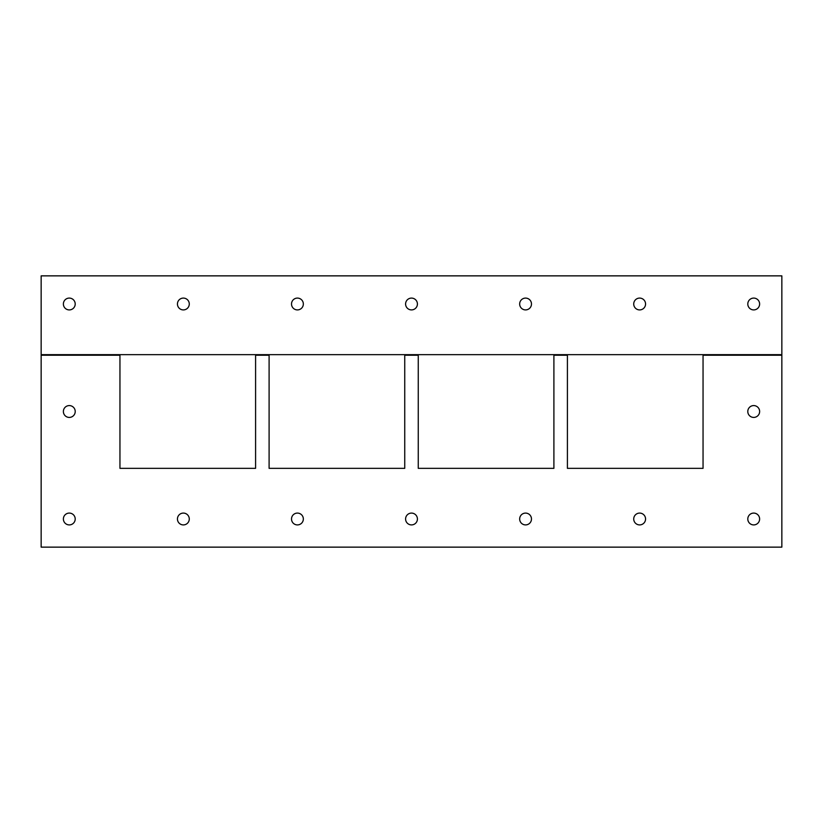 <?xml version="1.0" encoding="UTF-8"?>
<svg xmlns="http://www.w3.org/2000/svg" width="823" height="823" viewBox="0 0 823 823"><rect width="100%" height="100%" fill="white"/><g stroke="black" fill="none" stroke-linecap="round" stroke-linejoin="round"><path stroke-width="1.23" d="M119.952 468.349L119.952 355.217L41.15 355.217L41.15 547.141L781.85 547.141L781.85 355.217L703.048 355.217L703.048 468.349L567.407 468.349L567.407 355.217L553.9 355.217L553.9 468.349L418.259 468.349L418.259 355.217L404.741 355.217L404.741 468.349L269.1 468.349L269.1 355.217L255.593 355.217L255.593 468.349L119.952 468.349M63.381 519.004A5.905 5.905 0 0 1 72.249 513.881A5.905 5.905 0 0 1 72.249 524.117A5.905 5.905 0 0 1 63.381 519.004M63.381 411.5A5.905 5.905 0 0 1 72.249 406.377A5.905 5.905 0 0 1 72.249 416.623A5.905 5.905 0 0 1 63.381 411.5M177.449 519.004A5.905 5.905 0 0 1 186.317 513.881A5.905 5.905 0 0 1 186.317 524.117A5.905 5.905 0 0 1 177.449 519.004M291.517 519.004A5.905 5.905 0 0 1 300.385 513.881A5.905 5.905 0 0 1 300.385 524.117A5.905 5.905 0 0 1 291.517 519.004M405.595 519.004A5.905 5.905 0 0 1 414.453 513.881A5.905 5.905 0 0 1 414.453 524.117A5.905 5.905 0 0 1 405.595 519.004M519.663 519.004A5.905 5.905 0 0 1 528.52 513.881A5.905 5.905 0 0 1 528.52 524.117A5.905 5.905 0 0 1 519.663 519.004M633.731 519.004A5.905 5.905 0 0 1 642.598 513.881A5.905 5.905 0 0 1 642.598 524.117A5.905 5.905 0 0 1 633.731 519.004M747.798 519.004A5.905 5.905 0 0 1 756.666 513.881A5.905 5.905 0 0 1 756.666 524.117A5.905 5.905 0 0 1 747.798 519.004M747.798 411.5A5.905 5.905 0 0 1 756.666 406.377A5.905 5.905 0 0 1 756.666 416.623A5.905 5.905 0 0 1 747.798 411.5M41.15 275.859L41.15 354.651L781.85 354.651L781.85 275.859L41.15 275.859M177.449 303.996A5.905 5.905 0 0 1 186.317 298.883A5.905 5.905 0 0 1 186.317 309.119A5.905 5.905 0 0 1 177.449 303.996M291.517 303.996A5.905 5.905 0 0 1 300.385 298.883A5.905 5.905 0 0 1 300.385 309.119A5.905 5.905 0 0 1 291.517 303.996M405.595 303.996A5.905 5.905 0 0 1 414.453 298.883A5.905 5.905 0 0 1 414.453 309.119A5.905 5.905 0 0 1 405.595 303.996M519.663 303.996A5.905 5.905 0 0 1 528.52 298.883A5.905 5.905 0 0 1 528.52 309.119A5.905 5.905 0 0 1 519.663 303.996M633.731 303.996A5.905 5.905 0 0 1 642.598 298.883A5.905 5.905 0 0 1 642.598 309.119A5.905 5.905 0 0 1 633.731 303.996M747.798 303.996A5.905 5.905 0 0 1 756.666 298.883A5.905 5.905 0 0 1 756.666 309.119A5.905 5.905 0 0 1 747.798 303.996M63.381 303.996A5.905 5.905 0 0 1 72.249 298.883A5.905 5.905 0 0 1 72.249 309.119A5.905 5.905 0 0 1 63.381 303.996M703.048 355.217L703.048 354.651L781.85 354.651L781.85 355.217L703.048 355.217M41.15 355.217L41.15 354.651L119.952 354.651L119.952 355.217L41.15 355.217M567.407 355.217L567.407 354.651L553.9 354.651L553.9 355.217L567.407 355.217M418.259 355.217L418.259 354.651L404.741 354.651L404.741 355.217L418.259 355.217M269.1 355.217L269.1 354.651L255.593 354.651L255.593 355.217L269.1 355.217"/></g></svg>
